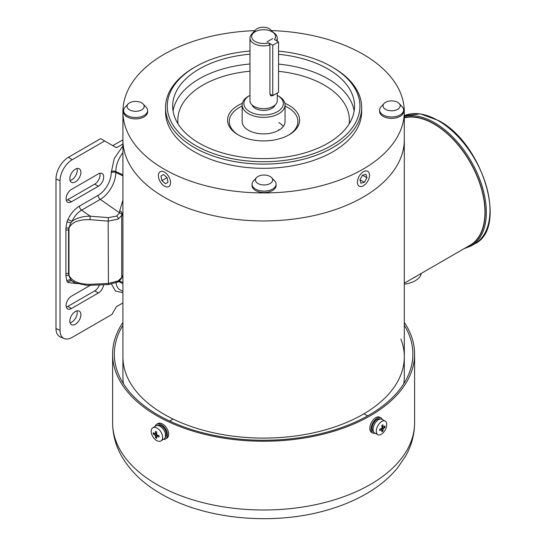 <?xml version="1.0" encoding="UTF-8"?>
<svg xmlns="http://www.w3.org/2000/svg" width="546" height="546" viewBox="0 0 546 546"><rect width="100%" height="100%" fill="white"/><g stroke="black" fill="none" stroke-linecap="round" stroke-linejoin="round"><path stroke-width="0.82" d="M165.179 437.626A7.207 4.361 -122.5 0 0 166.496 434.445L165.991 434.186M165.609 435.585L166.496 434.445M157.432 425.484A7.207 4.361 -122.5 0 1 162.858 426.972A7.207 4.361 -122.5 0 1 166.434 433.524L165.226 435.258M375.082 433.224A8.579 4.702 -62.4 0 1 372.87 433.039A8.579 4.702 -62.4 0 1 371.082 429.108A8.579 4.702 -62.4 0 1 374.576 420.44A8.579 4.702 -62.4 0 1 380.815 417.827A8.579 4.702 -62.4 0 1 382.227 419.54M380.815 417.827L379.538 417.164A8.579 4.702 117.6 0 0 373.3 419.772A8.579 4.702 117.6 0 0 369.813 428.439A8.579 4.702 117.6 0 0 371.594 432.371L372.87 433.039M404.299 322.427A150.989 87.176 180 0 1 414.591 354.067A150.989 87.176 180 0 1 321.389 434.602A150.989 87.176 180 0 1 156.839 415.704A150.989 87.176 180 0 1 112.612 354.067A150.989 87.176 180 0 1 122.911 322.427M404.299 325.273A149.276 86.179 180 0 1 412.878 354.067A149.276 86.179 180 0 1 320.727 433.688A149.276 86.179 180 0 1 158.053 415.008A149.276 86.179 180 0 1 114.332 354.067A149.276 86.179 180 0 1 122.911 325.273M399.167 103.501L402.197 106.77A12.012 6.934 180 0 1 403.61 110.039A12.012 6.934 180 0 1 396.198 116.448A12.012 6.934 180 0 1 383.108 114.94A12.012 6.934 180 0 1 379.593 110.039A12.012 6.934 180 0 1 381.012 106.77L384.036 103.501A8.579 4.955 180 0 1 397.665 102.334A8.579 4.955 180 0 1 399.167 103.501A8.579 4.955 180 0 1 396.71 109.814A8.579 4.955 180 0 1 385.537 109.336A8.579 4.955 180 0 1 384.036 103.501M403.61 110.039L403.61 111.439A12.012 6.934 180 0 1 396.198 117.847A12.012 6.934 180 0 1 383.108 116.346A12.012 6.934 180 0 1 379.593 111.439L379.593 110.039M143.175 104.027L146.198 107.296A12.012 6.934 180 0 1 147.618 110.565A12.012 6.934 180 0 1 140.206 116.967A12.012 6.934 180 0 1 127.116 115.465A12.012 6.934 180 0 1 123.594 110.565A12.012 6.934 180 0 1 125.014 107.296L128.044 104.027A8.579 4.955 180 0 1 141.673 102.86A8.579 4.955 180 0 1 143.175 104.027A8.579 4.955 180 0 1 140.718 110.34A8.579 4.955 180 0 1 129.538 109.862A8.579 4.955 180 0 1 128.044 104.027M147.618 110.565L147.618 111.964A12.012 6.934 180 0 1 140.206 118.373A12.012 6.934 180 0 1 127.116 116.864A12.012 6.934 180 0 1 123.594 111.964L123.594 110.565M287.872 107.501A34.316 19.813 180 0 1 297.918 121.505A34.316 19.813 180 0 1 288.459 135.169A34.316 19.813 0 0 0 297.918 121.505A34.316 19.813 0 0 0 285.053 106.04A34.316 19.813 180 0 1 287.872 107.501M242.158 104.975L242.158 121.505A21.444 12.381 0 0 0 248.437 130.262A21.444 12.381 0 0 0 271.812 132.951A21.444 12.381 0 0 0 285.053 121.505L285.053 104.975A21.444 12.381 180 0 1 271.812 116.414A21.444 12.381 180 0 1 248.437 113.732A21.444 12.381 180 0 1 242.158 104.975A21.444 12.381 180 0 1 248.437 96.219L249.652 95.523A19.731 11.391 180 0 1 249.966 95.345M238.745 135.169A34.316 19.813 180 0 1 229.286 121.505A34.316 19.813 180 0 1 242.158 106.04A34.316 19.813 0 0 0 239.339 107.501A34.316 19.813 0 0 0 229.286 121.505A34.316 19.813 0 0 0 238.745 135.169M283.299 126.413A21.444 12.381 0 0 0 278.767 122.557M404.299 284.152A21.444 12.381 -0 0 0 415.172 280.78A21.444 12.381 -0 0 0 421.328 273.369M415.172 277.068A21.444 12.381 180 0 1 413.104 278.119A21.444 12.381 -0 0 0 415.172 277.068A21.444 12.381 -0 0 0 416.994 275.873A21.444 12.381 180 0 1 415.172 277.068M400.866 339.039A140.697 81.231 180 0 1 404.299 356.866A140.697 81.231 180 0 1 317.444 431.913A140.697 81.231 180 0 1 164.121 414.305A140.697 81.231 180 0 1 122.911 356.866A140.697 81.231 0 0 0 164.121 414.305A140.697 81.231 0 0 0 317.444 431.913A140.697 81.231 0 0 0 404.299 356.866L404.299 376.481A140.697 81.231 180 0 1 403.733 383.77M123.478 383.77A140.697 81.231 180 0 1 122.911 376.481L122.911 139.721A140.697 81.231 0 0 0 209.766 214.769A140.697 81.231 0 0 0 363.09 197.161A140.697 81.231 0 0 0 404.299 139.721A140.697 81.231 180 0 1 317.444 214.769A140.697 81.231 180 0 1 164.121 197.161A140.697 81.231 180 0 1 122.911 139.721L122.911 111.705A140.697 81.231 180 0 1 164.121 54.266A140.697 81.231 180 0 1 254.88 30.631M254.572 32.091A8.579 4.955 180 0 1 255.583 29.866A8.579 4.955 180 0 1 269.219 28.699A8.579 4.955 180 0 1 270.72 29.866A8.579 4.955 180 0 1 271.655 31.532M251.918 33.954A12.012 6.934 180 0 1 252.559 33.135L255.583 29.866M77 168.516A7.808 4.505 -60 0 1 71.731 179.825A7.808 4.505 -60 0 1 70.093 180.48M75.368 169.178A7.808 4.505 -60 0 1 79.272 168.789A7.808 4.505 -60 0 1 80.467 175.048A7.808 4.505 -60 0 1 75.368 181.927A7.808 4.505 -60 0 1 71.465 182.309A7.808 4.505 -60 0 1 70.27 176.058A7.808 4.505 -60 0 1 75.368 169.178M77 310.851A7.808 4.505 -60 0 1 71.731 322.16A7.808 4.505 -60 0 1 70.093 322.816M75.368 311.513A7.808 4.505 -60 0 1 79.272 311.124A7.808 4.505 -60 0 1 80.467 317.383A7.808 4.505 -60 0 1 75.368 324.263A7.808 4.505 -60 0 1 71.465 324.645A7.808 4.505 -60 0 1 70.27 318.393A7.808 4.505 -60 0 1 75.368 311.513M99.85 173.287A7.548 4.361 -60 0 1 94.717 184.132L67.786 199.679A7.548 4.361 -60 0 1 66.298 200.293M99.406 284.971A7.548 4.361 -60 0 1 94.717 290.882L67.786 306.436A7.548 4.361 -60 0 1 66.298 307.05M55.999 328.508A17.697 10.217 120 0 0 60.347 336.95L64.237 338.575A17.158 9.903 -60 0 1 60.019 330.391L60.019 180.767A17.158 9.903 -60 0 1 72.154 159.753L104.689 140.97L100.662 138.65L68.516 157.214A17.697 10.217 120 0 0 55.999 178.89L55.999 328.508L60.019 330.391M122.911 139.817L112.797 145.652M98.362 173.901A7.548 4.361 -60 0 1 102.136 173.532A7.548 4.361 -60 0 1 103.29 179.579A7.548 4.361 -60 0 1 98.362 186.234L71.424 201.781A7.548 4.361 -60 0 1 67.649 202.156A7.548 4.361 -60 0 1 66.496 196.11A7.548 4.361 -60 0 1 71.424 189.455L98.362 173.901M103.624 284.78A7.548 4.361 -60 0 1 98.362 292.984L71.424 308.538A7.548 4.361 -60 0 1 67.649 308.906A7.548 4.361 -60 0 1 66.496 302.859A7.548 4.361 -60 0 1 71.424 296.205L90.151 285.394L89.974 284.309C78.877 284.275 71.881 281.245 68.973 275.232L68.973 228.03C71.881 222.113 78.877 219.328 89.974 219.663L90.24 216.196L108.436 217.642L116.626 216.059L119.588 212.865A2.573 1.959 21 0 1 121.901 215.185L122.004 214.906C122.311 212.974 121.54 211.589 119.697 210.749L119.588 212.865L100.293 199.379A3.433 1.979 60 0 1 98.116 195.338A18.53 10.695 120 0 0 111.22 172.645L114.271 158.504L122.911 145.878M64.237 338.575A17.158 9.903 -60 0 0 72.154 337.394L111.964 314.407L116.434 306.668L122.911 302.928M104.689 140.97L116.434 147.754L122.911 144.021M122.911 292.663L115.472 291.114L111.568 284.2M77.348 283.647L67.881 282.521L66.919 281.17L65.895 275.901L65.895 228.467L66.919 222.024L67.881 219.553C70.803 213.506 74.659 209.029 79.436 206.122L98.116 195.338M122.911 152.662A21.294 12.299 120 0 0 115.807 171.526L115.807 172.509A21.942 12.667 -60 0 1 100.293 199.379L81.607 210.169A16.837 9.719 120 0 0 72.004 221.335A3.433 0.43 24.9 0 0 67.881 219.553M79.436 206.122A3.433 1.979 60 0 0 81.607 210.169L90.24 216.196C82.767 216.209 76.693 217.922 72.004 221.335L70.83 222.939L68.741 227.969L68.55 229.907A3.433 1.979 0 0 0 65.875 230.487M68.659 229.914A2.573 1.488 0 0 1 68.55 229.907L68.55 273.341L68.741 275.273L70.83 279.852L72.004 281.006A3.433 2.771 -45 0 0 67.881 282.521M122.911 200.211L119.697 210.749M65.895 228.467A3.433 1.918 1.5 0 1 68.741 227.969A2.573 1.454 17.9 0 0 68.973 228.03M65.895 275.901A3.433 2.041 -1.5 0 1 68.741 275.273A2.573 1.42 -17.8 0 0 68.973 275.232M75.737 283.033L73.84 282.241A16.837 9.719 120 0 1 72.004 281.006L75.737 283.033L87.292 285.415L108.361 284.568L117.724 282.043A2.573 1.488 60 0 1 116.626 282.009M122.004 214.906L121.71 216.257L122.911 213.909M89.974 219.663L108.169 221.11L108.436 217.642M108.436 284.193L108.169 221.11L118.257 219.089L121.901 215.185M118.257 280.862A2.573 1.488 60 0 1 117.724 282.043C118.455 282.016 119.792 280.658 121.744 277.955L121.744 277.955A2.573 2.123 -155.7 0 0 121.901 277.245L118.257 280.862L108.169 283.483L89.974 284.309M122.911 275.136L121.71 277.006L122.051 277.081M121.71 277.006L121.71 216.257M277.245 95.345A19.731 11.391 180 0 1 277.559 95.523L278.767 96.219A21.444 12.381 180 0 1 278.774 96.219A21.444 12.381 180 0 1 285.053 104.975M278.774 96.219L277.559 95.523A19.731 11.391 180 0 1 277.559 111.63A19.731 11.391 180 0 1 249.652 111.63A19.731 11.391 180 0 1 249.652 95.523M275.116 105.003A11.773 6.798 180 0 1 266.939 110.094A11.773 6.798 180 0 1 255.282 108.381A11.773 6.798 180 0 1 252.095 105.003M277.245 93.066L277.245 100.771A13.643 7.876 180 0 1 268.823 108.053A13.643 7.876 180 0 1 253.958 106.34A13.643 7.876 180 0 1 249.966 100.771L249.966 38.015A13.643 7.876 180 0 1 253.958 32.446L255.173 31.743A11.923 6.886 180 0 1 272.038 31.743L273.253 32.446A13.643 7.876 180 0 1 277.245 38.015A13.643 7.876 180 0 1 276.44 40.677M274.597 94.594L270.987 96.028L269.915 94.028L269.915 44.997A13.643 7.876 180 0 1 253.958 43.578A13.643 7.876 180 0 1 249.966 38.015M269.915 44.997L268.632 42.854A11.923 6.886 180 0 1 255.173 41.482A11.923 6.886 180 0 1 255.173 31.743M268.632 42.854L272.747 45.229L278.535 41.892L274.42 39.51A11.923 6.886 180 0 0 272.038 31.743L273.253 32.446M272.747 38.548L266.96 41.892L272.747 38.548M165.547 107.501L165.547 111.705A98.055 56.613 0 0 0 226.078 164.005A98.055 56.613 0 0 0 332.944 151.733A98.055 56.613 0 0 0 361.664 111.705L361.664 107.501A98.055 56.613 180 0 1 332.944 147.529A98.055 56.613 180 0 1 226.078 159.801A98.055 56.613 180 0 1 165.547 107.501A98.055 56.613 180 0 1 194.267 67.465L195.482 66.769A96.342 55.624 180 0 1 249.966 51.037M271.396 30.596A140.697 81.231 180 0 1 404.299 111.705A140.697 81.231 180 0 1 363.09 169.137A140.697 81.231 180 0 1 209.766 186.746A140.697 81.231 180 0 1 122.911 111.705M278.535 51.147A96.342 55.624 180 0 1 331.729 66.769A96.342 55.624 180 0 1 331.729 145.427A96.342 55.624 180 0 1 195.482 145.427A96.342 55.624 180 0 1 195.482 66.769L194.267 67.465M249.966 54.191A90.936 52.505 0 0 0 199.304 68.973A90.936 52.505 0 0 0 172.666 106.101A90.936 52.505 0 0 0 228.801 154.607A90.936 52.505 0 0 0 327.907 143.223A90.936 52.505 0 0 0 354.545 106.101A90.936 52.505 0 0 0 278.535 54.307M242.356 103.31A36.029 20.803 0 0 0 238.124 105.398A36.029 20.803 0 0 0 238.124 134.814A36.029 20.803 0 0 0 289.08 134.814A36.029 20.803 0 0 0 289.087 134.814A36.029 20.803 0 0 0 284.855 103.31M331.729 66.769L332.944 67.465A98.055 56.613 180 0 1 361.664 107.501M380.228 419.075L380.173 419.048A7.207 3.945 117.6 0 0 374.938 421.239A7.207 3.945 117.6 0 0 372.003 428.514A7.207 3.945 117.6 0 0 373.505 431.818L373.56 431.845M376.33 431.183A7.719 4.232 -62.4 0 1 379.477 423.382A7.719 4.232 -62.4 0 1 385.087 421.027A7.719 4.232 -62.4 0 1 386.698 424.57A7.719 4.232 -62.4 0 1 383.551 432.371A7.719 4.232 -62.4 0 1 377.941 434.718A7.719 4.232 -62.4 0 1 376.33 431.183M377.941 434.718L374.665 433.005A7.719 4.232 -62.4 0 1 373.061 429.47A7.719 4.232 -62.4 0 1 376.201 421.669A7.719 4.232 -62.4 0 1 381.811 419.321L385.087 421.027M383.483 427.19A20.571 11.875 0 0 0 384.95 425.969L384.95 427.313A20.571 11.875 180 0 1 383.483 428.535L383.135 429.176A20.571 12.456 57.5 0 1 382.896 431.135A19.458 15.063 -144.2 0 1 381.791 431.838A20.571 12.456 -122.5 0 0 382.029 429.879L381.688 429.682A20.571 11.875 180 0 1 379.729 430.644L379.729 429.299A20.571 11.875 0 0 0 381.688 428.33L382.029 427.695A20.571 12.456 -122.5 0 0 381.791 425.477A19.458 4.402 -22.4 0 0 382.896 424.774A20.571 12.456 57.5 0 1 383.135 426.986L381.913 426.344M382.029 429.879L380.391 428.999M381.975 426.945L382.93 427.061M383.551 427.136L384.95 427.313M382.896 431.135L382.016 430.118M381.347 429.34L380.855 428.774M271.621 177.662L274.652 180.931A12.012 6.934 180 0 1 276.071 184.2A12.012 6.934 180 0 1 272.55 189.1A12.012 6.934 180 0 1 255.562 189.1A12.012 6.934 180 0 1 252.047 184.2A12.012 6.934 180 0 1 253.467 180.931L256.49 177.662A8.579 4.955 180 0 1 270.127 176.495A8.579 4.955 180 0 1 271.621 177.662A8.579 4.955 180 0 1 269.171 183.975A8.579 4.955 180 0 1 257.992 183.497A8.579 4.955 180 0 1 256.49 177.662M276.071 184.2L276.071 185.599A12.012 6.934 180 0 1 272.55 190.506A12.012 6.934 180 0 1 259.459 192.008A12.012 6.934 180 0 1 252.047 185.599L252.047 184.2M357.398 182.255A8.579 4.934 -60.2 0 1 361.124 173.621A8.579 4.934 -60.2 0 1 367.711 171.294A8.579 4.934 -60.2 0 1 369.492 175.225A8.579 4.934 -60.2 0 1 365.765 183.859A8.579 4.934 -60.2 0 1 359.179 186.179A8.579 4.934 -60.2 0 1 357.398 182.255M359.937 179.702L362.496 175.232L366.004 174.27L366.953 177.778L364.394 182.248L360.886 183.21L359.937 179.702L364.394 182.248M362.503 175.225L366.953 177.778M158.388 175.655A8.579 4.969 59.8 0 1 160.162 171.731A8.579 4.969 59.8 0 1 166.796 174.01A8.579 4.969 59.8 0 1 170.564 182.637A8.579 4.969 59.8 0 1 168.782 186.561A8.579 4.969 59.8 0 1 162.148 184.289A8.579 4.969 59.8 0 1 158.388 175.655M160.94 176.044L163.52 174.543L167.049 177.648L168.004 182.255L165.424 183.756L161.896 180.651L160.94 176.044L163.52 174.543M167.056 177.648L161.896 180.651M155.091 426.365A8.579 5.194 57.5 0 1 156.538 424.426A8.579 5.194 57.5 0 1 163.507 426.378A8.579 5.194 57.5 0 1 167.513 434.978A8.579 5.194 57.5 0 1 165.766 438.888A8.579 5.194 57.5 0 1 163.397 439.38M156.538 424.426L157.685 423.689A8.579 5.194 57.5 0 1 164.66 425.648A8.579 5.194 57.5 0 1 168.659 434.247A8.579 5.194 57.5 0 1 166.919 438.151L165.766 438.888M404.299 283.197L470.01 245.263A72.065 41.605 -120 0 0 484.937 212.271A72.065 41.605 -120 0 0 457.261 143.96A72.065 41.605 -120 0 0 404.299 117.888M151.194 431.367A7.719 4.675 57.5 0 1 152.764 427.846A7.719 4.675 57.5 0 1 159.043 429.606A7.719 4.675 57.5 0 1 162.647 437.346A7.719 4.675 57.5 0 1 161.077 440.861A7.719 4.675 57.5 0 1 154.798 439.1A7.719 4.675 57.5 0 1 151.194 431.367M152.764 427.846L155.733 425.955A7.719 4.675 57.5 0 1 162.005 427.716A7.719 4.675 57.5 0 1 165.609 435.455A7.719 4.675 57.5 0 1 164.039 438.97L161.077 440.861M156.948 434.821A20.571 11.875 0 0 0 159.057 435.667L159.057 437.012A20.571 11.875 180 0 1 156.948 436.165L156.566 436.384A20.571 11.268 117.6 0 0 156.784 438.329A19.458 15.622 145.8 0 1 155.562 437.694A20.571 11.268 -62.4 0 1 155.344 435.749L154.962 435.128A20.571 11.875 180 0 1 153.283 433.995L153.283 432.65A20.571 11.875 0 0 0 154.962 433.783L155.344 433.558A20.571 11.268 -62.4 0 1 155.562 431.333A19.458 3.836 20 0 0 156.784 431.975A20.571 11.268 117.6 0 0 156.566 434.2L156.948 434.821M158.21 435.353L156.566 436.384M154.962 433.783L156.688 432.698M153.283 433.995L154.839 433.708M155.596 433.565L156.62 433.374M155.562 437.694L156.566 436.35M156.75 436.097L157.514 435.073M272.747 45.229L272.747 95.666L269.915 94.028M278.535 41.892L278.535 92.322L272.747 95.666M278.767 129.566A21.444 12.381 180 0 1 279.354 129.914M156.839 484.466A150.989 87.176 0 0 0 321.389 503.364A150.989 87.176 0 0 0 414.591 422.829C414.51 434.602 411.486 445.748 405.514 456.279L397.563 467.881C389.243 477.975 378.719 486.67 365.997 493.953C354.545 500.525 341.823 505.835 327.846 509.882C273.778 525.921 204.955 519.696 161.104 493.891C143.714 483.961 130.624 471.498 121.819 456.504C115.772 445.911 112.701 434.691 112.612 422.829A150.989 87.176 0 0 0 156.839 484.466M98.362 186.234L94.717 184.132M67.786 199.679L71.424 201.781M67.786 306.436L71.424 308.538M94.717 290.882L98.362 292.984M60.019 180.767L55.999 178.89M72.154 159.753L68.516 157.214M122.911 174.843L115.807 171.526A3.433 1.979 0 0 0 111.22 171.662M122.911 175.826L115.807 172.509A3.433 1.979 0 0 0 111.22 172.645M70.83 222.939A3.433 0.983 17.8 0 0 66.919 222.024M68.659 273.341A2.573 1.488 0 0 1 68.55 273.341A3.433 1.979 0 0 0 65.875 273.915M70.83 279.852A3.433 2.621 -27 0 0 66.919 281.17M115.998 282.896A21.294 12.299 120 0 0 121.035 290.39L122.911 291.175M122.911 282.575L119.362 280.924M118.55 281.524L122.911 283.558M116.626 216.059A2.573 1.488 60 0 1 118.257 219.089M474.829 243.803C508.265 228.105 482.841 143.455 438.656 120.584L420.4 113.868L404.299 115.663A73.205 42.267 60 0 1 438.226 120.625A73.205 42.267 60 0 1 489.987 210.285A73.205 42.267 60 0 1 474.829 243.803L471.191 245.905A73.205 42.267 60 0 0 486.35 212.387A73.205 42.267 60 0 0 434.582 122.727A73.205 42.267 60 0 0 404.299 116.537M404.299 117.602A72.352 41.769 60 0 1 433.981 123.778A72.352 41.769 60 0 1 482.07 190.458A72.352 41.769 60 0 1 466.796 247.12M354.142 111.002A90.936 52.505 0 0 0 327.907 78.781A90.936 52.505 0 0 0 278.535 64.114M249.966 63.998A90.936 52.505 0 0 0 199.304 78.781A90.936 52.505 0 0 0 173.068 111.002M349.14 123.922A85.79 49.529 0 0 0 324.269 85.087A85.79 49.529 0 0 0 278.535 71.335M249.966 71.205A85.79 49.529 0 0 0 178.071 123.922M383.135 429.176L381.613 428.378M383.483 428.535L382.029 427.777M154.962 435.128L156.566 434.097M155.344 435.749L156.866 434.773M414.591 354.067L414.591 422.829M112.612 354.067L112.612 422.829M270.72 29.866L272.939 32.262M122.072 277.054L122.911 275.88M122.079 277.027L121.744 277.955M277.245 41.148L277.245 38.015M464.093 248.676L471.191 245.905M404.299 356.866L404.299 111.705M367.717 415.827L363.902 413.834M381.934 426.542L383.251 427.231M380.548 428.924L381.934 429.647M169.745 421.082L172.993 419.007M156.668 432.882L155.228 433.804M158.026 435.285L156.661 436.158"/></g></svg>
